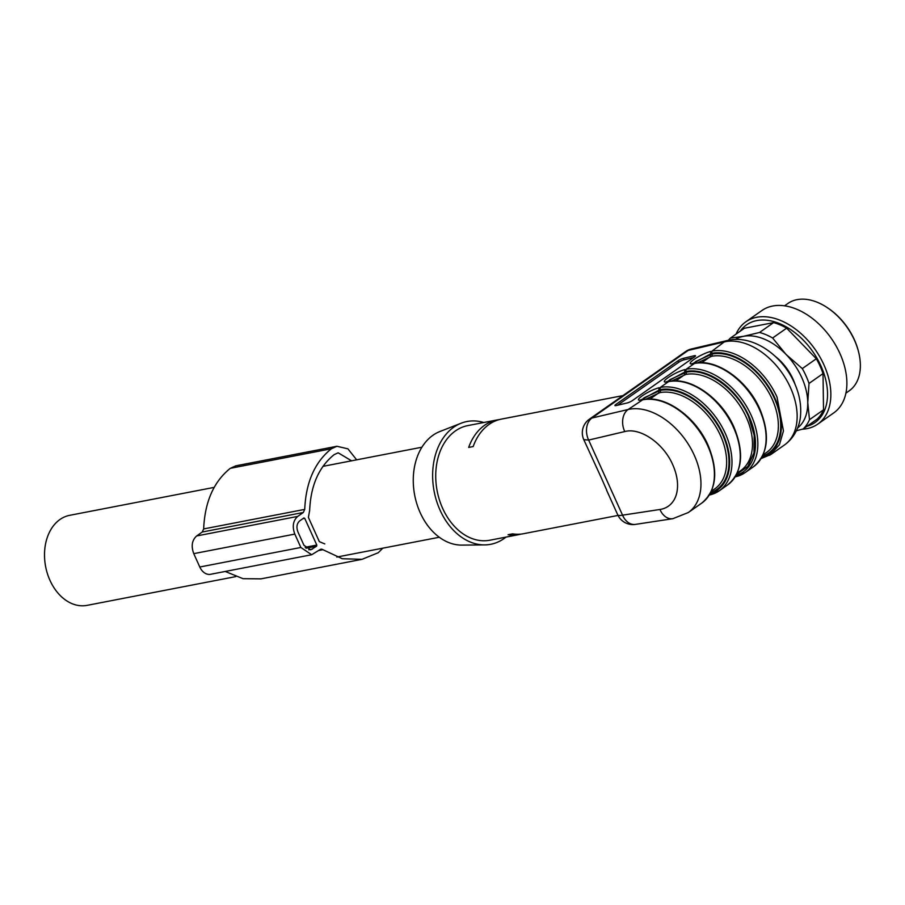<?xml version="1.0" encoding="UTF-8"?>
<svg xmlns="http://www.w3.org/2000/svg" width="905" height="905" viewBox="0 0 905 905"><rect width="100%" height="100%" fill="white"/><g stroke="black" fill="none" stroke-linecap="round" stroke-linejoin="round"><path stroke-width="1.36" d="M643.466 399.671A1.663 1.21 79.1 0 0 643.059 399.659C664.779 394.693 695.707 416.572 708.106 445.294C718.672 471.313 716.556 490.567 701.76 503.09A60.443 39.413 -125.1 0 0 707.71 445.769A60.443 39.413 -125.1 0 0 642.697 399.818L628.081 409.513L591.961 418.031L688.151 350.439L724.272 341.92A16.675 12.229 -103.3 0 1 727.473 340.472C752.915 334.296 782.248 355.416 794.42 382.939C799.273 393.686 801.321 404.377 800.563 415.01C800.201 423.336 796.083 436.663 784.499 444.943A60.443 39.413 -125.1 0 0 790.45 387.623A60.443 39.413 -125.1 0 0 724.272 341.92L711.997 351.117A60.443 39.413 -125.1 0 1 777.01 397.069L783.447 430.927L779.465 444.694L769.714 455.272M695.176 363.335A1.663 1.21 79.1 0 0 694.769 363.324C716.489 358.357 747.428 380.236 759.815 408.958C770.381 434.966 768.266 454.231 753.469 466.754A60.443 39.413 -125.1 0 0 759.419 409.433A60.443 39.413 -125.1 0 0 694.418 363.471L686.137 369.285A60.443 39.413 -125.1 0 1 751.15 415.248A60.443 39.413 -125.1 0 1 745.188 472.568A60.443 39.413 -125.1 0 1 735.188 476.845M669.315 381.503A1.663 1.21 79.1 0 0 668.908 381.491C690.628 376.525 721.568 398.404 733.966 427.126C744.532 453.134 742.405 472.399 727.609 484.922A60.443 39.413 -125.1 0 0 733.57 427.601A60.443 39.413 -125.1 0 0 668.557 381.639L660.288 387.453A60.443 39.413 -125.1 0 1 725.29 433.416A60.443 39.413 -125.1 0 1 719.339 490.736A60.443 39.413 -125.1 0 1 709.328 495.024M499.221 419.615A58.361 42.467 79.1 0 0 496.958 419.965L467.761 425.61A58.361 42.467 79.1 0 0 442.647 508.339A58.361 42.467 79.1 0 0 489.922 540.206L519.119 534.561A58.361 42.467 79.1 0 0 521.348 534.041M601.237 477.682L606.712 490.137M519.119 534.561A58.361 42.467 79.1 0 1 508.09 534.719L512.592 533.848A58.361 42.467 79.1 0 0 523.61 533.69L618.013 515.431M632.493 400.508L694.542 356.898A4.163 0.803 154.6 0 0 695.549 355.756A4.163 0.803 154.6 0 0 694.373 355.733L683.343 358.335A4.163 0.803 154.6 0 0 678.003 360.801L615.943 404.411A4.163 0.803 154.6 0 0 614.936 405.553A4.163 0.803 154.6 0 0 616.113 405.576L627.142 402.974A4.163 0.803 154.6 0 0 632.493 400.508M692.597 363.652L711.635 353.335L711.997 351.117M666.747 381.82L685.775 371.502L686.137 369.285M640.887 399.987L659.915 389.67L660.288 387.453M635.4 524.391A16.675 12.025 -98.7 0 1 622.55 515.171A16.675 3.552 155.7 0 1 617.696 514.764A16.675 16.675 0 0 0 635.4 524.391L672.8 518.701A16.675 12.025 -98.7 0 1 659.949 509.481A43.768 28.541 54.9 0 0 672.698 464.65C663.535 443.326 640.276 427.262 624.767 431.561L588.646 440.079A16.675 12.229 76.7 0 1 591.961 418.031A16.675 10.871 -125.1 0 0 589.404 419.173A16.675 16.675 0 0 0 583.793 439.672L601.225 477.659M483.802 422.511A62.524 45.499 79.1 0 0 461.154 423.201A62.524 45.499 79.1 0 0 440.056 510.16A62.524 45.499 79.1 0 0 484.684 544.901A62.524 45.499 79.1 0 0 505.963 537.106M727.473 340.472L691.341 348.991A16.675 12.229 -103.3 0 0 688.151 350.439A16.675 10.871 -125.1 0 0 685.583 351.581L589.404 419.173M622.934 395.609L501.449 419.094A58.361 42.467 79.1 0 0 473.168 446.561L468.677 447.421A58.361 42.467 79.1 0 1 496.958 419.965M775.257 356.355A41.268 26.912 54.9 0 1 793.052 379.218A41.268 26.912 54.9 0 1 795.212 384.761M617.583 405.225L678.705 362.283L678.003 360.801M693.603 357.554L684.044 359.817A4.163 0.803 -25.4 0 0 678.705 362.283M693.377 363.572L695.911 361.412L711.964 354.07A57.943 37.784 54.9 0 1 774.284 398.121A57.943 37.784 54.9 0 1 762.429 456.233M667.517 381.74L670.051 379.58L686.114 372.238C706.647 367.498 736.512 388.607 748.435 416.3L754.193 435.316L753.989 452.805L747.835 466.437L736.568 474.401M641.656 399.908L644.19 397.748L660.254 390.406A57.943 37.784 54.9 0 1 722.575 434.468A57.943 37.784 54.9 0 1 710.708 492.569M461.154 423.201L439.875 431.527A58.361 42.467 79.1 0 0 420.192 512.683A58.361 42.467 79.1 0 0 461.833 545.104L484.684 544.901M761.874 457.263A58.78 38.327 54.9 0 0 774.85 398.019A58.78 38.327 54.9 0 0 711.635 353.335L711.964 354.07A1.663 1.21 -100.9 0 1 711.601 356.287L697.37 362.928M737.19 473.089L740.731 470.611A56.268 36.698 -125.1 0 0 746.274 417.239A56.268 36.698 -125.1 0 0 685.752 374.455L671.51 381.096M710.165 493.61A58.78 38.327 54.9 0 0 723.14 434.355A58.78 38.327 54.9 0 0 659.915 389.67L660.254 390.406A1.663 1.21 -100.9 0 1 659.892 392.623L645.661 399.275M214.191 487.376L69.696 515.318A45.85 33.361 79.1 0 0 59.956 519.504A45.85 33.361 79.1 0 0 49.956 580.32A45.85 33.361 79.1 0 0 87.106 605.355L235.775 576.609M740.177 331.219A59.64 38.892 54.9 0 1 756.795 320.585A59.64 38.892 54.9 0 1 820.247 364.444A59.64 38.892 54.9 0 1 806.966 426.278M728.344 340.28A58.361 38.055 54.9 0 1 730.38 338.108L743.469 336.332L759.555 332.463A58.361 38.055 54.9 0 1 772.621 338.006L785.97 354.353L802.294 368.595A58.361 38.055 54.9 0 1 809.002 383.449L807.758 402.612L809.5 419.671L823.516 409.829A58.361 38.055 54.9 0 1 817.147 419.128L803.131 428.981L796.411 430.757M759.555 332.463L773.571 322.61L744.396 328.255L730.38 338.108M773.571 322.61A58.361 38.055 54.9 0 1 786.649 328.153L816.321 358.742A58.361 38.055 54.9 0 1 823.018 373.595L823.516 409.829M736.07 334.103A62.524 40.77 54.9 0 1 745.856 321.807A62.524 40.77 54.9 0 1 756.671 317.282A62.524 40.77 54.9 0 1 819.93 357.011A62.524 40.77 54.9 0 1 817.758 424.128A62.524 40.77 54.9 0 1 806.943 428.642A62.524 40.77 54.9 0 1 802.35 429.196M809.5 419.671A58.361 38.055 54.9 0 1 803.131 428.981M772.621 338.006L786.649 328.153M802.294 368.595L816.321 358.742M809.002 383.449L823.018 373.595M745.856 321.807L761.886 310.539A62.524 40.77 54.9 0 1 772.7 306.014A62.524 40.77 54.9 0 1 835.96 345.744A62.524 40.77 54.9 0 1 833.788 412.861L817.758 424.128M735.335 339.454A54.187 35.34 54.9 0 1 743.469 336.332A54.187 35.34 54.9 0 1 785.97 354.353A54.187 35.34 54.9 0 1 807.758 402.612A54.187 35.34 54.9 0 1 797.588 428.042M784.556 305.822L787.848 303.514A53.361 34.797 54.9 0 1 797.067 299.646A53.361 34.797 54.9 0 1 827.362 307.689A53.361 34.797 54.9 0 1 854.456 340.212A53.361 34.797 54.9 0 1 858.653 352.226A53.361 34.797 54.9 0 1 849.195 390.824L845.904 393.132M858.653 352.226L858.438 351.344A51.687 33.711 -125.1 0 0 854.365 339.703A51.687 33.711 -125.1 0 0 828.12 308.198L827.362 307.689M318.809 550.5L322.927 549.697A4.163 3.032 79.1 0 0 320.97 549.222A4.163 3.032 79.1 0 0 320.076 549.595L311.659 554.742L300.856 547.468L294.815 534.097C292.055 526.54 293.016 520.647 297.734 516.404L303.322 512.479L304.725 509.391C305.89 482.342 314.77 462.138 331.354 448.778L336.909 446.267L347.927 448.835L356.649 459.831M322.927 549.697L342.282 558.736L362.045 559.324L378.279 552.706L382.815 548.17M316.795 545.059L304.725 518.339L303.876 517.954L299.736 520.861C296.795 523.509 296.195 527.196 297.926 531.925L303.956 545.285L310.709 549.833L316.614 546.168L316.795 545.059L305.177 547.31M302.813 518.701L304.725 518.339L303.876 517.954M324.782 543.916L319.341 541.643L308.39 517.389L309.657 510.397C310.72 485.51 318.888 466.923 334.149 454.638L338.165 452.817L351.57 460.815M355.642 553.43L365.801 551.462M336.909 446.267L235.843 465.815L230.289 468.326C213.704 481.675 204.824 501.879 203.659 528.939L202.256 532.016L196.668 535.952C191.962 540.183 190.989 546.077 193.761 553.645L199.79 567.005A13.337 9.706 79.1 0 0 210.594 574.29L311.659 554.742M225.221 571.462L243.015 578.68L260.991 578.861L362.045 559.324M701.76 503.09L688.309 512.535A60.443 39.413 -125.1 0 0 694.259 455.215A60.443 39.413 -125.1 0 0 628.081 409.513A16.675 12.229 -103.3 0 0 624.767 431.561M659.949 509.481L622.55 515.171L588.646 440.079L583.793 439.672M736.025 475.43A58.78 38.327 -125.1 0 0 748.989 416.187A58.78 38.327 -125.1 0 0 685.775 371.502L686.114 372.238A1.663 1.21 79.1 0 1 685.752 374.455M694.418 363.471A1.663 1.21 79.1 0 1 694.769 363.324L693.309 363.674C683.264 365.744 699.407 354.398 710.764 351.411L710.572 353.584M642.697 399.818A1.663 1.21 79.1 0 1 643.059 399.659L641.588 400.021C631.543 402.08 647.697 390.734 659.044 387.759L658.863 389.931M668.557 381.639A1.663 1.21 79.1 0 1 668.908 381.491L667.449 381.853C657.403 383.912 673.558 372.566 684.904 369.579L684.712 371.763M616.463 405.497L615.943 404.411M684.044 359.817L683.343 358.335M694.825 356.694L694.373 355.733M711.601 356.287A56.268 36.698 54.9 0 1 772.135 399.071A56.268 36.698 54.9 0 1 766.58 452.443L763.051 454.921M659.892 392.623A56.268 36.698 54.9 0 1 720.414 435.407A56.268 36.698 54.9 0 1 714.871 488.779L711.33 491.268M701.658 362.735L710.425 356.57L710.572 354.409M675.797 380.903L684.576 374.749L684.723 372.577M649.948 399.082L658.716 392.917L658.863 390.756M199.79 567.005L300.856 547.468M230.289 468.326L331.354 448.778M203.659 528.939L304.725 509.391M202.256 532.016L303.322 512.479M196.668 535.952L297.734 516.404M193.761 553.645L294.815 534.097M306.003 548.215L316.614 546.168M308.786 549.788L312.474 549.075M784.499 444.943L771.049 454.401L760.245 458.926M753.469 466.754L745.188 472.568L734.396 477.093M727.609 484.922L719.339 490.736L708.536 495.261M672.8 518.701L688.309 512.535M617.696 514.764L606.599 490.182M693.716 363.516L692.065 363.618L692.574 364.138M642.007 399.852L640.355 399.953L640.864 400.485M667.867 381.684L666.204 381.786L666.725 382.317M691.341 348.991A16.675 16.675 0 0 0 685.583 351.581M336.83 557.061L439.298 537.253M322.972 466.347L421.888 447.217"/></g></svg>
